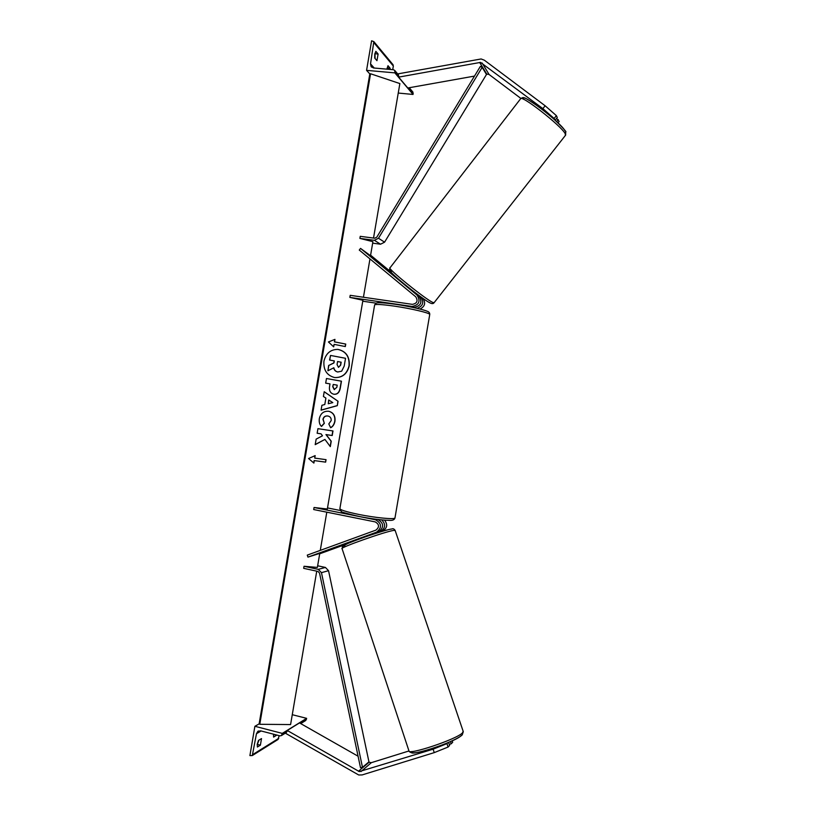 <?xml version="1.0" encoding="UTF-8"?>
<svg xmlns="http://www.w3.org/2000/svg" width="816" height="816" viewBox="0 0 816 816"><rect width="100%" height="100%" fill="white"/><g stroke="black" fill="none" stroke-linecap="round" stroke-linejoin="round"><path stroke-width="1.22" d="M319.77 553.391L307.948 557.114L376.594 532.154C382.112 527.595 381.786 523.474 375.584 519.802L314.048 507.491L327.328 509.011L362.916 300.268L349.85 297.391L412.029 306.459L413.936 307.408C420.964 306.041 422.637 302.277 418.955 296.147L409.632 288.436M412.029 306.459C419.098 305.072 420.781 301.298 417.078 295.117L360.55 248.401L370.515 255.714M390.599 271.697L370.607 255.184M349.85 297.391L350.207 295.321L412.386 304.358C417.098 303.43 418.22 300.91 415.752 296.8L359.264 250.063L360.55 248.401M417.078 308.336C423.076 306.071 424.289 302.328 420.709 297.095L417.782 294.678M413.936 307.408L410.377 306.898M362.763 301.206L376.105 303.164M420.056 309.06C425.044 306.388 425.932 302.787 422.729 298.258M387.488 69.197L387.386 67.942L390.079 68.177L387.988 65.698L386.855 69.146M374.779 54.121L374.707 58.069L376.961 60.68L378.104 54.019L375.85 51.357L374.779 54.121M366.568 70.36L394.852 72.869L394.781 70.482L393.526 69.737L373.504 67.973L371.107 66.596L370.525 63.852L373.84 41.616L371.596 40.8L366.568 70.36L369.903 74.021M375.085 58.507L374.942 53.336M390.079 68.177L390.181 69.442M392.72 69.666L393.343 66.035L392.863 64.505M398.239 93.055L413.059 94.452L412.733 91.892M394.852 72.869L413.059 94.452M375.319 53.785L378.104 54.019M545.139 105.774L556.369 115.637L554.135 118.483L542.885 108.63L545.139 105.774L484.316 60.17L481.114 58.966L398.351 73.797L398.636 77.122L407.796 87.985L474.484 76.092M520.883 98.43L489.059 74.47L486.203 74.001M542.885 108.63L480.532 62.393L398.636 77.122M556.369 115.637L557.287 117.535L555.166 120.227M554.135 118.483L554.839 119.932M558.011 122.879L559.164 121.431L556.634 118.361M556.665 121.604L558.266 119.575M434.265 752.617L448.106 747.038L446.944 743.631L433.102 749.2L434.265 752.617L362.11 774.935L358.703 774.986L285.906 733.502L287.263 730.483L299.513 722.915L358.081 756.218M408.928 750.975L371.362 762.664L368.557 762.175M433.102 749.2L359.285 771.589L287.263 730.483M448.106 747.038L449.606 745.477L448.565 742.448M446.944 743.631L447.76 742.795M450.473 741.611L451.217 743.794L452.686 742.274L452.186 740.836M451.217 743.794L449.239 744.406M363.763 536.816L363.936 537.326M273.972 734.308L276.389 735.359L273.595 737.083L273.523 734.196M257.387 747.017L257.275 744.1L258.519 740.367L261.518 738.572L260.386 745.181L257.387 747.017M254.888 726.291L282.275 733.39L281.459 735.563L280 735.879L260.62 730.84L257.846 731.371L256.469 733.696L252.297 755.565L249.9 755.596L254.888 726.291L259.253 723.823M259.029 740.061L257.183 744.784M279.225 735.675L277.858 739.592M292.271 714.704L306.643 718.345L305.531 720.62M282.275 733.39L306.643 718.345M257.703 744.467L260.386 745.181M377.93 519.486C383.897 523.24 384.163 527.309 378.716 531.716L363.875 537.132M384.55 520.139C387.875 524.484 387.284 528.074 382.775 530.89L377.41 532.838M346.351 544.119L319.699 553.809M314.048 507.491L313.701 509.551L375.227 521.903C379.358 524.351 379.583 527.095 375.901 530.135L307.285 555.115L307.948 557.114M381.674 519.894C385.886 524.188 385.56 527.993 380.695 531.308L371.474 534.664M327.522 507.929L340.333 510.49M359.897 238.405L374.391 240.302L378.481 238.241L482.154 67.361L480.379 66.371L376.788 237.191L374.748 238.221L360.254 236.334L359.897 238.405L372.912 241.669L370.484 255.898M482.154 67.361L486.489 74.46L384.571 242.189L380.552 244.208L372.657 243.168M304.031 566.273L318.291 569.354L321.463 572.648L362.477 767.336L360.488 767.672L319.525 573.067L317.944 571.424L303.685 568.344L304.031 566.273L317.373 567.416L319.79 553.258M362.477 767.336L368.944 761.848L328.542 570.69L325.431 567.446L317.659 565.774M349.217 365.874C349.84 356.745 346.086 351.247 337.957 349.401C330.613 349.381 325.941 353.297 323.942 361.151C323.309 370.046 326.89 375.513 334.682 377.563C342.292 377.849 347.126 373.952 349.217 365.874M334.642 377.553C342.179 377.767 346.984 373.861 349.034 365.854C349.656 356.725 345.913 351.237 337.773 349.391L337.742 349.381M333.683 346.851L334.111 344.362L345.331 346.555L345.749 344.077L334.529 341.863L334.958 339.374L328.44 341.955L333.683 346.851M319.331 418.567C320.586 413.406 323.677 410.968 328.603 411.264L328.909 411.325C333.448 412.61 335.458 415.915 334.958 421.229C334.274 424.493 332.836 426.666 330.643 427.747L328.807 423.922L331.174 420.587C331.378 418.169 330.337 416.66 328.073 416.048L327.838 416.007C325.349 415.772 323.779 416.874 323.136 419.312L324.329 423.351L321.504 426.452C319.617 424.728 318.903 422.096 319.331 418.567M325.89 398.096L323.411 396.474L324.217 391.711L338.059 401.278L337.314 405.654L321.076 410.193L321.912 405.287L324.799 404.522L325.89 398.096M373.524 238.058L399.86 83.569L370.556 73.756L369.75 74.225L259.182 723.568L369.985 73.981M316.741 571.159L290.588 724.567L259.784 724.292L370.556 73.756M320.28 550.382L326.798 512.183M363.436 297.238L369.964 258.917M333.805 394.22C330.296 393.281 328.899 390.599 329.603 386.162L329.99 383.887L325.686 383.132L326.471 378.522L341.465 381.194L340.262 388.263C339.425 392.608 337.283 394.597 333.856 394.23L333.805 394.22M330.317 446.627L331.245 441.201L326.125 434.612L332.214 435.53L332.989 430.96L317.924 428.655L317.149 433.255L321.065 433.847L322.483 435.785L316.149 439.12L315.2 444.649L324.931 439.426L330.317 446.627M314.731 458.102L326.053 459.663L325.635 462.142L314.303 460.591L313.885 463.08L308.591 458.521L315.16 455.614L314.731 458.102L314.956 455.695M337.936 372.025L337.885 372.014C335.621 371.494 334.285 370.066 333.856 367.761L327.92 370.76L328.828 365.435L333.968 362.926L334.315 360.907L329.746 360.05L330.531 355.439L345.535 358.285L344.199 366.109L341.669 371.198L337.712 371.994C335.478 371.484 334.142 370.097 333.703 367.832M328.828 365.435L333.795 362.906L334.132 360.886L329.562 360.029L330.531 355.439M328.654 365.415L327.92 370.76M328.889 400.044L328.256 403.747L332.816 402.614L328.705 400.013L328.256 403.747M324.207 391.792L338.059 401.278M337.885 401.248L337.314 405.654M337.141 405.623L321.086 410.101M333.254 384.458L332.704 386.611L334.213 389.569L336.845 387.304L337.212 385.162L333.254 384.458L332.887 386.641L334.458 389.609M326.471 378.522L341.465 381.194M341.292 381.174L340.088 388.243C339.252 392.547 337.141 394.536 333.744 394.21M328.848 411.315C333.305 412.641 335.284 415.936 334.774 421.199C334.111 424.391 332.714 426.544 330.582 427.635M328.012 416.038L327.665 415.966C325.166 415.732 323.605 416.833 322.963 419.281L324.329 423.351M324.156 423.31L321.392 426.34M315.231 444.496L324.931 439.426M317.149 433.235L321.065 433.847M330.174 446.423L331.061 441.16L325.951 434.571L332.03 435.489L332.806 430.93M325.87 459.643L325.635 462.142M314.303 460.591L325.462 462.091M314.14 460.54L313.721 462.937M334.529 341.863L334.764 339.456M334.356 341.853L345.749 344.077M345.148 346.525L345.566 344.066M333.53 346.708L334.111 344.362M338.467 367.363L340.66 365.201L341.17 362.202L337.579 361.519L337.059 364.558L338.467 367.363L340.476 365.18L340.996 362.182L337.579 361.539M417.078 295.117L418.955 296.147M420.709 297.095L422.362 297.993M374.095 42.932L393.343 66.035M370.525 63.852L374.238 68.034M395.036 71.808L399.391 76.99M408.53 87.853L413.233 93.442M429.706 314.711L429.757 314.405C429.481 312.885 410.876 308.499 394.332 306.122C381.286 304.307 374.707 303.98 374.585 305.153L339.915 508.429C339.609 509.755 345.892 511.754 358.775 514.437C375.146 517.762 394.148 519.608 394.954 518.048L395.015 517.681M482.123 62.995L489.059 74.47M479.645 62.444L486.642 73.919M523.77 99.399C518.721 90.392 561.163 122.655 564.978 130.784M565.406 135.395L565.264 133.814C561.724 126.062 519.976 93.524 520.496 98.899L390.028 267.811C385.876 267.311 425.819 299.625 432.919 302.481L434.143 302.634M430.032 302.848C422.056 299.543 380.633 265.292 391.762 271.249M358.469 771.253L368.914 762.379M360.988 771.559L371.362 762.664M463.162 731.279L462.488 732.87C456.552 739.378 406.745 755.922 408.887 750.7L342.098 548.709C338.15 548.158 386.284 531.145 393.965 530.39L395.189 530.543M411.907 751.495C405.807 758.044 455.114 742.203 461.213 735.614M391.374 529.074C382.673 530.002 332.367 548.301 344.882 545.955M256.469 733.696L261.14 730.973M252.94 754.443L278.766 738.337M282.101 734.441L287.895 730.85M300.135 723.272L306.469 719.345M375.584 519.802L377.645 519.455M376.594 532.154L378.716 531.716M380.695 531.308L382.775 530.89M374.391 240.302L380.552 244.208M378.481 238.241L384.571 242.189M318.291 569.354L325.431 567.446M321.463 572.648L328.542 570.69M394.781 70.482L398.443 74.848M409.244 87.73L412.988 92.188M371.107 66.596L371.617 67.167M373.84 41.616L393.098 64.79M339.854 508.776L341.292 511.377C340.058 511.703 345.964 513.397 359.009 516.457C371.484 518.854 381.521 520.149 389.14 520.333C392.425 520.639 394.363 519.874 394.954 518.048L429.757 314.405C429.777 312.752 428.818 311.661 426.88 311.151C424.381 309.856 408.796 306.184 395.24 304.266C379.032 302.042 377.196 302.797 376.339 303.062L374.636 304.847M520.72 98.614C524.015 96.869 522.811 96.053 539.294 107.171C554.207 117.79 568.079 133.232 565.682 131.794L565.651 135.089L434.01 302.807C433.306 303.725 432.174 303.848 430.613 303.185M430.307 303.042C425.942 301.339 401.88 282.958 393.261 274.513C387.274 268.24 390.16 270.208 389.895 267.985M391.976 528.962C392.975 528.391 394.026 528.86 395.128 530.38L463.294 731.687L462.244 734.859C459.408 737.725 450.85 741.805 436.55 747.099C424.759 751.026 411.346 755.341 409.01 751.087M363.528 537.469L363.355 536.959M391.588 529.013C387.284 529.349 359.499 538.387 348.085 543.354C339.14 548.138 343.587 545.139 342.037 548.536M281.459 735.563L286.334 732.533M300.727 723.598L305.857 720.406M257.846 731.371L258.509 730.993M252.297 755.565L278.154 739.398"/></g></svg>
